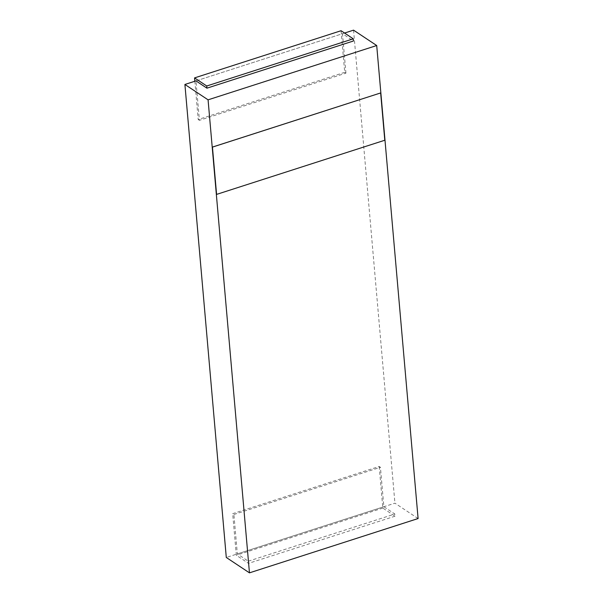 <?xml version="1.0" encoding="UTF-8"?>
<svg xmlns="http://www.w3.org/2000/svg" width="603" height="603" viewBox="0 0 603 603"><rect width="100%" height="100%" fill="white"/><g stroke="black" fill="none" stroke-linecap="round" stroke-linejoin="round"><path stroke-width="0.45" stroke-dasharray="3.02 2.26" d="M418.098 518.542L394.927 503.166L226.291 557.474M353.546 30.15L394.927 503.166M341.072 30.723L344.712 72.33L345.934 73.144L199.412 120.329L195.967 80.892L344.569 33.044M384.789 140.243L216.583 194.37M380.614 92.922L384.752 140.22M379.197 466.481L382.837 508.095L395.033 516.191L394.837 514.012L383.87 506.731L380.418 467.295L379.197 466.481L232.675 513.666L233.896 514.48L237.348 553.916L248.315 561.189L248.511 563.368L236.316 555.273L232.675 513.666M248.315 561.189L394.837 514.012M395.033 516.191L248.511 563.368M233.896 514.48L380.418 467.295M383.87 506.731L237.348 553.916M382.837 508.095L236.316 555.273M199.412 120.329L198.191 119.515L194.844 81.254M345.934 73.144L342.489 33.715L353.456 40.989M195.967 80.892L342.489 33.715M344.712 72.33L198.191 119.515"/><path stroke-width="0.9" d="M226.291 557.474L184.902 84.458L208.073 99.834L249.454 572.85L226.291 557.474M249.454 572.85L418.098 518.542L376.709 45.526L353.546 30.15L344.569 33.044M184.902 84.458L195.967 80.892L206.935 88.174L206.746 85.995L353.268 38.818L341.072 30.723L194.55 77.9L206.746 85.995M376.709 45.526L208.073 99.834M216.583 194.37L212.444 147.072L216.583 194.37M216.62 194.392L384.789 140.243L380.651 92.945L212.444 147.072M380.651 92.945L212.482 147.094M194.844 81.254L194.55 77.9M206.935 88.174L353.456 40.989L353.268 38.818"/></g></svg>
